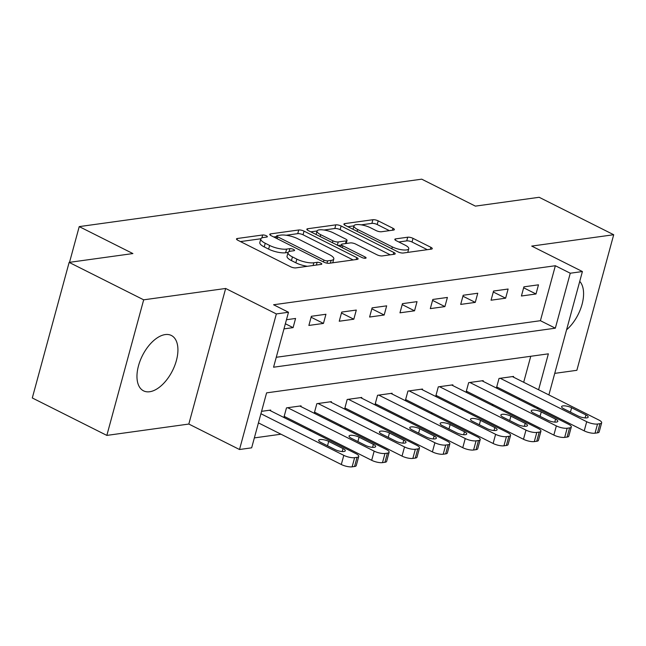 <?xml version="1.0" encoding="UTF-8"?>
<svg xmlns="http://www.w3.org/2000/svg" width="646" height="646" viewBox="0 0 646 646"><rect width="100%" height="100%" fill="white"/><g stroke="black" fill="none" stroke-linecap="round" stroke-linejoin="round"><path stroke-width="0.97" d="M266.386 235.782A2.729 0.799 15.2 0 0 262.672 234.982L237.34 238.495A3.9 1.147 15.2 0 0 236.501 238.939A3.9 1.147 15.2 0 0 237.881 240.288L290.563 266.75A3.9 1.147 15.2 0 0 295.876 267.888L321.207 264.384A2.729 0.799 15.2 0 0 321.797 264.069A2.729 0.799 15.2 0 0 320.828 263.124A2.729 0.799 15.2 0 0 317.113 262.324L313.835 262.777A12.476 3.666 15.2 0 1 296.837 259.127L292.444 256.922A12.476 3.666 15.2 0 1 288.035 252.594A12.476 3.666 15.2 0 1 290.708 251.165L293.987 250.713A2.729 0.799 15.2 0 0 294.576 250.398A2.729 0.799 15.2 0 0 293.607 249.453A2.729 0.799 15.2 0 0 289.892 248.653L286.614 249.106A12.476 3.666 15.2 0 1 269.616 245.456L265.223 243.251A12.476 3.666 15.2 0 1 260.814 238.923A12.476 3.666 15.2 0 1 263.487 237.494L266.766 237.042A2.729 0.799 15.2 0 0 267.355 236.727A2.729 0.799 15.2 0 0 266.386 235.782M165.214 334.58A30.984 16.82 116.7 0 0 140.182 360.654A30.984 16.82 116.7 0 0 143.541 390.846A30.984 16.82 116.7 0 0 149.678 391.742A30.984 16.82 116.7 0 0 174.711 365.66A30.984 16.82 116.7 0 0 171.351 335.468A30.984 16.82 116.7 0 0 165.214 334.58M353.007 229.29L353.943 225.858A10.433 3.068 15.2 0 1 360.04 224.695A10.433 3.068 15.2 0 1 370.384 227.707L376.166 230.606A3.9 1.147 15.2 0 0 381.479 231.744L393.519 230.081A3.9 1.147 15.2 0 0 394.359 229.637A3.9 1.147 15.2 0 0 392.978 228.28L378.193 220.859A3.9 1.147 15.2 0 0 372.887 219.721L344.754 223.613A3.9 1.147 15.2 0 0 343.914 224.065A3.9 1.147 15.2 0 0 345.295 225.414L397.976 251.875A3.9 1.147 15.2 0 0 403.29 253.014L431.423 249.114A3.9 1.147 15.2 0 0 432.255 248.67A3.9 1.147 15.2 0 0 430.882 247.313L413.028 238.35A3.9 1.147 15.2 0 0 407.715 237.211L395.675 238.875A3.9 1.147 15.2 0 0 394.835 239.327A3.9 1.147 15.2 0 0 396.216 240.675L405.066 245.125A10.433 3.068 15.2 0 1 408.757 248.742A10.433 3.068 15.2 0 1 402.66 249.897A10.433 3.068 15.2 0 1 392.316 246.893L357.634 229.475A10.433 3.068 15.2 0 1 353.943 225.858L347.871 226.706M276.262 357.286L540.419 320.699L555.358 265.732L570.265 273.226L582.409 271.538L548.882 394.932M69.138 262.389L143.678 299.825L106.84 435.404L32.3 397.968L69.138 262.389L132.898 253.563L79.224 226.609L421.725 179.168L475.391 206.122L539.16 197.288L613.7 234.732L531.723 246.086L582.409 271.538M106.84 435.404L188.826 424.051L225.656 288.471L143.678 299.825M225.656 288.471L276.351 313.932L288.496 312.252L273.565 367.211L555.334 328.184L570.265 273.226M555.358 265.732L273.589 304.759L288.496 312.252M304.048 231.131A3.9 1.147 15.2 0 0 298.735 229.984L270.601 233.884A3.9 1.147 15.2 0 0 269.762 234.328A3.9 1.147 15.2 0 0 271.142 235.685L323.824 262.139A3.9 1.147 15.2 0 0 329.137 263.285L357.27 259.385A3.9 1.147 15.2 0 0 358.102 258.941A3.9 1.147 15.2 0 0 356.729 257.584L304.048 231.131L303.047 234.789A3.9 1.147 15.2 0 0 297.741 233.65L286.202 235.249M307.674 228.749L335.807 224.856A3.9 1.147 15.2 0 1 341.12 225.995L393.802 252.449A3.9 1.147 15.2 0 1 395.182 253.805A3.9 1.147 15.2 0 1 394.343 254.249L382.303 255.921A3.9 1.147 15.2 0 1 376.998 254.782L355.631 244.051A3.9 1.147 15.2 0 0 350.318 242.912L342.332 244.018A3.9 1.147 15.2 0 0 341.492 244.463A3.9 1.147 15.2 0 0 342.873 245.811L365.119 256.987A2.729 0.799 15.2 0 1 366.08 257.932A2.729 0.799 15.2 0 1 364.481 258.238A2.729 0.799 15.2 0 1 361.776 257.447L308.215 230.549A3.9 1.147 15.2 0 1 306.842 229.201A3.9 1.147 15.2 0 1 307.674 228.749L307.334 230.008M554.744 373.372L576.862 370.303L613.7 234.732M283.974 328.887L293.09 327.627L295.577 318.462L286.461 319.73M308.877 325.439L323.452 323.42L325.939 314.263L311.364 316.282L308.877 325.439M339.239 321.232L353.814 319.213L356.301 310.056L341.726 312.075L339.239 321.232M369.601 317.033L384.176 315.014L386.663 305.849L372.088 307.867L369.601 317.033M399.963 312.825L414.538 310.807L417.025 301.642L402.458 303.66L399.963 312.825M430.325 308.618L444.9 306.6L447.395 297.443L432.82 299.461L430.325 308.618M460.695 304.411L475.262 302.393L477.757 293.236L463.182 295.254L460.695 304.411M491.057 300.204L505.632 298.186L508.119 289.028L493.544 291.047L491.057 300.204M521.419 296.005L535.994 293.987L538.481 284.821L523.906 286.84L521.419 296.005M254.354 437.899L280.978 434.209M309.377 430.276L311.348 430.01M339.739 426.077L341.71 425.803M370.101 421.87L372.072 421.596M400.463 417.663L402.434 417.389M430.825 413.456L432.796 413.182M461.187 409.249L463.158 408.983M491.558 405.05L493.52 404.776M519.037 399.398L519.344 398.283M523.688 382.279L530.754 356.277M270.504 410.759L270.69 410.073L261.573 411.332M300.866 406.552L301.052 405.866L286.477 407.884L283.99 417.041L285.201 416.88M331.228 402.345L331.414 401.659L316.839 403.677L314.352 412.842L315.563 412.673M361.59 398.138L361.776 397.452L347.201 399.47L344.714 408.635L345.925 408.466M391.952 393.931L392.138 393.252L377.563 395.271L375.076 404.428L376.295 404.259M422.314 389.732L422.5 389.045L407.933 391.064L405.438 400.221L406.657 400.052M452.676 385.525L452.87 384.838L438.295 386.857L435.8 396.022L437.019 395.853M483.047 381.318L483.232 380.631L468.657 382.65L466.17 391.815L467.381 391.646M513.409 377.111L513.594 376.432L499.019 378.451L496.532 387.608L497.743 387.439M79.224 226.609L69.518 262.341M538.796 408.054L536.826 408.329M538.602 389.764L548.365 353.838L266.596 392.865L251.657 447.823L239.513 449.511L276.351 313.932M188.826 424.051L239.513 449.511M533.951 406.883L534.25 405.777M540.419 320.699L555.334 328.184M293.09 327.627L285.37 323.751M323.452 323.42L311.106 317.226M353.814 319.213L341.476 313.019M384.176 315.014L371.838 308.812M414.538 310.807L402.2 304.605M444.9 306.6L432.562 300.398M475.262 302.393L462.924 296.199M505.632 298.186L493.286 291.992M535.994 293.987L523.648 287.785M566.582 329.799A30.984 16.82 116.7 0 0 579.737 281.365M260.814 238.923L259.821 242.589A12.476 3.666 15.2 0 0 264.23 246.917L265.223 243.251M288.092 252.425L285.621 252.772A12.476 3.666 15.2 0 1 268.623 249.122L264.23 246.917M288.035 252.594L287.042 256.26A12.476 3.666 15.2 0 0 291.451 260.588L292.444 256.922M307.407 266.289A12.476 3.666 15.2 0 1 295.844 262.793L291.451 260.588M260.879 238.762L240.457 241.588M353.152 259.958L303.047 234.789M276.545 236.589L273.718 236.977M277.32 235.58A2.729 0.799 15.2 0 0 276.738 235.895A2.729 0.799 15.2 0 0 277.699 236.84L323.945 260.063A2.729 0.799 15.2 0 0 327.659 260.863L331.115 260.378A12.476 3.666 15.2 0 0 333.796 258.949A12.476 3.666 15.2 0 0 329.379 254.621L297.774 238.745A12.476 3.666 15.2 0 0 280.776 235.104L277.32 235.58M332.738 262.785A12.476 3.666 15.2 0 0 332.795 262.615L333.796 258.949M310.791 231.841L317.041 230.977M323.977 230.016L334.814 228.514L335.807 224.856M390.232 254.823L340.127 229.653A3.9 1.147 15.2 0 0 334.814 228.514M333.457 232.915A10.433 3.068 15.2 0 0 323.113 229.903A10.433 3.068 15.2 0 0 317.016 231.066A10.433 3.068 15.2 0 0 320.699 234.684L332.924 240.821A3.9 1.147 15.2 0 0 338.229 241.959L346.216 240.853A3.9 1.147 15.2 0 0 347.055 240.401A3.9 1.147 15.2 0 0 345.675 239.052L333.457 232.915M341.33 245.052L338.011 245.512M427.305 249.687L412.027 242.016A3.9 1.147 15.2 0 0 406.722 240.877L398.792 241.967M389.401 230.654L377.199 224.525A3.9 1.147 15.2 0 0 371.886 223.379L361.235 224.856M258.432 422.888L341.306 464.506A7.946 2.334 -164.8 0 0 352.135 466.832L354.557 466.493A7.946 2.334 -164.8 0 0 356.261 465.58L358.756 456.423A7.946 2.334 15.2 0 0 355.946 453.67L269.471 410.242M358.756 456.423A7.946 2.334 15.2 0 1 357.052 457.336L354.622 457.675A7.946 2.334 15.2 0 1 343.801 455.349L260.919 413.731M343.026 448.582L328.709 441.388A6.355 1.865 15.2 0 0 322.411 439.555A6.355 1.865 15.2 0 0 318.688 440.265A6.355 1.865 15.2 0 0 320.941 442.47L335.25 449.656A6.355 1.865 15.2 0 0 341.556 451.489A6.355 1.865 15.2 0 0 345.271 450.787A6.355 1.865 15.2 0 0 343.026 448.582L342.219 451.546M284.175 416.363L371.676 460.307A7.946 2.334 -164.8 0 0 382.497 462.625L384.927 462.286A7.946 2.334 -164.8 0 0 386.631 461.381L389.118 452.216A7.946 2.334 15.2 0 0 386.308 449.463L299.833 406.035M389.118 452.216A7.946 2.334 15.2 0 1 387.414 453.129L384.984 453.468A7.946 2.334 15.2 0 1 374.163 451.142L287.688 407.715M373.388 444.375L359.071 437.189A6.355 1.865 15.2 0 0 352.773 435.356A6.355 1.865 15.2 0 0 349.05 436.058A6.355 1.865 15.2 0 0 351.303 438.263L365.612 445.449A6.355 1.865 15.2 0 0 371.918 447.282A6.355 1.865 15.2 0 0 375.633 446.58A6.355 1.865 15.2 0 0 373.388 444.375L372.58 447.339M314.537 412.156L402.038 456.1A7.946 2.334 -164.8 0 0 412.859 458.418L415.289 458.087A7.946 2.334 -164.8 0 0 416.993 457.174L419.48 448.009A7.946 2.334 15.2 0 0 416.67 445.255L330.203 401.828M419.48 448.009A7.946 2.334 15.2 0 1 417.776 448.922L415.346 449.261A7.946 2.334 15.2 0 1 404.525 446.935L318.058 403.508M403.75 440.168L389.441 432.982A6.355 1.865 15.2 0 0 383.135 431.148A6.355 1.865 15.2 0 0 379.42 431.851A6.355 1.865 15.2 0 0 381.665 434.055L395.974 441.242A6.355 1.865 15.2 0 0 402.28 443.075A6.355 1.865 15.2 0 0 405.995 442.373A6.355 1.865 15.2 0 0 403.75 440.168L402.942 443.14M344.899 407.949L432.4 451.893A7.946 2.334 -164.8 0 0 443.221 454.219L445.651 453.88A7.946 2.334 -164.8 0 0 447.355 452.967L449.842 443.81A7.946 2.334 15.2 0 0 447.032 441.048L360.565 397.621M449.842 443.81A7.946 2.334 15.2 0 1 448.138 444.714L445.708 445.054A7.946 2.334 15.2 0 1 434.887 442.736L348.42 399.309M434.112 435.961L419.803 428.774A6.355 1.865 15.2 0 0 413.497 426.941A6.355 1.865 15.2 0 0 409.782 427.644A6.355 1.865 15.2 0 0 412.027 429.848L426.336 437.035A6.355 1.865 15.2 0 0 432.642 438.876A6.355 1.865 15.2 0 0 436.357 438.166A6.355 1.865 15.2 0 0 434.112 435.961L433.305 438.933M375.261 403.742L462.762 447.686A7.946 2.334 -164.8 0 0 473.583 450.012L476.013 449.673A7.946 2.334 -164.8 0 0 477.717 448.76L480.204 439.603A7.946 2.334 15.2 0 0 477.394 436.841L390.927 393.422M480.204 439.603A7.946 2.334 15.2 0 1 478.5 440.515L476.07 440.847A7.946 2.334 15.2 0 1 465.249 438.529L378.782 395.102M464.474 431.754L450.165 424.567A6.355 1.865 15.2 0 0 443.859 422.734A6.355 1.865 15.2 0 0 440.144 423.437A6.355 1.865 15.2 0 0 442.389 425.649L456.706 432.836A6.355 1.865 15.2 0 0 463.004 434.669A6.355 1.865 15.2 0 0 466.727 433.959A6.355 1.865 15.2 0 0 464.474 431.754L463.667 434.726M405.623 399.543L493.124 443.479A7.946 2.334 -164.8 0 0 503.945 445.805L506.375 445.465A7.946 2.334 -164.8 0 0 508.079 444.553L510.566 435.396A7.946 2.334 15.2 0 0 507.756 432.642L421.289 389.215M510.566 435.396A7.946 2.334 15.2 0 1 508.862 436.308L506.432 436.648A7.946 2.334 15.2 0 1 495.611 434.322L409.144 390.895M494.836 427.555L480.527 420.36A6.355 1.865 15.2 0 0 474.221 418.527A6.355 1.865 15.2 0 0 470.506 419.238A6.355 1.865 15.2 0 0 472.751 421.442L487.068 428.629A6.355 1.865 15.2 0 0 493.366 430.462A6.355 1.865 15.2 0 0 497.089 429.76A6.355 1.865 15.2 0 0 494.836 427.555L494.028 430.519M435.985 395.336L523.486 439.28A7.946 2.334 -164.8 0 0 534.307 441.598L536.737 441.266A7.946 2.334 -164.8 0 0 538.441 440.354L540.928 431.189A7.946 2.334 15.2 0 0 538.126 428.435L451.651 385.008M540.928 431.189A7.946 2.334 15.2 0 1 539.224 432.101L536.802 432.44A7.946 2.334 15.2 0 1 525.981 430.115L439.506 386.688M525.206 423.348L510.889 416.161A6.355 1.865 15.2 0 0 504.583 414.328A6.355 1.865 15.2 0 0 500.868 415.031A6.355 1.865 15.2 0 0 503.113 417.235L517.43 424.422A6.355 1.865 15.2 0 0 523.736 426.255A6.355 1.865 15.2 0 0 527.451 425.553A6.355 1.865 15.2 0 0 525.206 423.348L524.399 426.32M466.355 391.129L553.848 435.073A7.946 2.334 -164.8 0 0 564.677 437.39L567.099 437.059A7.946 2.334 -164.8 0 0 568.803 436.147L571.298 426.982A7.946 2.334 15.2 0 0 568.488 424.228L482.013 380.801M571.298 426.982A7.946 2.334 15.2 0 1 569.594 427.894L567.164 428.233A7.946 2.334 15.2 0 1 556.343 425.908L469.868 382.48M555.568 419.141L541.251 411.954A6.355 1.865 15.2 0 0 534.953 410.121A6.355 1.865 15.2 0 0 531.23 410.824A6.355 1.865 15.2 0 0 533.483 413.028L547.792 420.215A6.355 1.865 15.2 0 0 554.098 422.048A6.355 1.865 15.2 0 0 557.813 421.345A6.355 1.865 15.2 0 0 555.568 419.141L554.761 422.113M496.717 386.922L584.218 430.866A7.946 2.334 -164.8 0 0 595.039 433.191L597.469 432.852A7.946 2.334 -164.8 0 0 599.173 431.94L601.66 422.783A7.946 2.334 15.2 0 0 598.85 420.021L512.375 376.594M601.66 422.783A7.946 2.334 15.2 0 1 599.956 423.695L597.526 424.026A7.946 2.334 15.2 0 1 586.705 421.709L500.23 378.281M585.93 414.934L571.613 407.747A6.355 1.865 15.2 0 0 565.315 405.914A6.355 1.865 15.2 0 0 561.592 406.617A6.355 1.865 15.2 0 0 563.845 408.821L578.154 416.016A6.355 1.865 15.2 0 0 584.46 417.849A6.355 1.865 15.2 0 0 588.175 417.138A6.355 1.865 15.2 0 0 585.93 414.934L585.123 417.905M261.88 237.914L262.672 234.982M316.37 265.054L317.113 262.324M289.093 251.577L289.892 248.653M268.623 249.122L269.616 245.456M285.621 252.772L286.614 249.106M295.844 262.793L296.837 259.127M313.092 265.506L313.835 262.777M237.001 239.747L237.34 238.495M356.196 259.53L356.729 257.584M270.262 235.144L270.601 233.884M297.741 233.65L298.735 229.984M277.191 238.721L277.699 236.84M323.428 261.945L323.945 260.063M327.029 263.172L327.659 260.863M330.381 263.108L331.115 260.378M340.127 229.653L341.12 225.995M393.277 254.403L393.802 252.449M342.364 247.701L342.873 245.811M364.772 258.263L365.119 256.987M320.19 236.565L320.699 234.684M332.407 242.702L332.924 240.821M337.357 245.181L338.229 241.959M345.481 243.582L346.216 240.853M357.117 231.357L357.634 229.475M391.799 248.775L392.316 246.893M395.328 240.134L395.675 238.875M406.722 240.877L407.715 237.211M412.027 242.016L413.028 238.35M430.349 249.267L430.882 247.313M344.407 224.873L344.754 223.613M371.886 223.379L372.887 219.721M377.199 224.525L378.193 220.859M392.445 230.226L392.978 228.28M343.801 455.349L341.306 464.506M354.622 457.675L352.135 466.832M357.052 457.336L354.557 466.493M327.522 445.772L328.709 441.388M374.163 451.142L371.676 460.307M384.984 453.468L382.497 462.625M387.414 453.129L384.927 462.286M357.884 441.565L359.071 437.189M404.525 446.935L402.038 456.1M415.346 449.261L412.859 458.418M417.776 448.922L415.289 458.087M388.246 437.358L389.441 432.982M434.887 442.736L432.4 451.893M445.708 445.054L443.221 454.219M448.138 444.714L445.651 453.88M418.608 433.159L419.803 428.774M465.249 438.529L462.762 447.686M476.07 440.847L473.583 450.012M478.5 440.515L476.013 449.673M448.97 428.952L450.165 424.567M495.611 434.322L493.124 443.479M506.432 436.648L503.945 445.805M508.862 436.308L506.375 445.465M479.332 424.745L480.527 420.36M525.981 430.115L523.486 439.28M536.802 432.44L534.307 441.598M539.224 432.101L536.737 441.266M509.702 420.538L510.889 416.161M556.343 425.908L553.848 435.073M567.164 428.233L564.677 437.39M569.594 427.894L567.099 437.059M540.064 416.339L541.251 411.954M586.705 421.709L584.218 430.866M597.526 424.026L595.039 433.191M599.956 423.695L597.469 432.852M570.426 412.132L571.613 407.747M276.117 238.18L276.738 235.895M340.822 246.925L341.492 244.463M316.08 234.498L317.016 231.066M346.224 243.477L347.055 240.401M407.763 252.392L408.757 248.742"/></g></svg>

